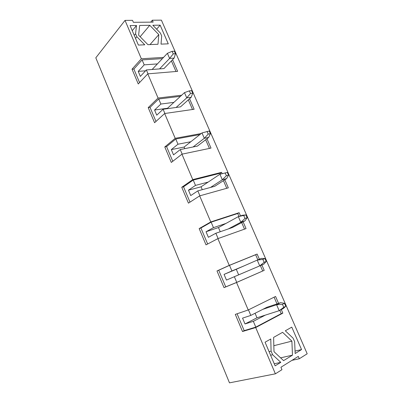 <?xml version="1.0" encoding="UTF-8"?>
<svg xmlns="http://www.w3.org/2000/svg" width="403" height="403" viewBox="0 0 403 403"><rect width="100%" height="100%" fill="white"/><g stroke="black" fill="none" stroke-linecap="round" stroke-linejoin="round"><path stroke-width="0.6" d="M282.463 304.325L283.767 307.313L285.792 306.26L284.488 303.283L282.463 304.325L276.604 304.749L280.659 302.678L284.488 303.283M248.455 309.857L250.817 315.413L266.907 307.277L280.659 302.678M262.867 309.323L276.604 304.749L279.183 310.693L283.767 307.313M255.064 313.267L256.993 317.786L279.183 310.693L283.228 308.577L285.792 306.26M172.126 51.317L173.245 53.881L175.491 53.75L174.373 51.196L172.126 51.317L167.396 53.317L152.148 69.482M159.548 68.908L169.613 58.42L167.396 53.317M175.491 53.75L174.091 58.138L169.613 58.42L173.245 53.881M148.027 73.835L146.365 69.936L163.976 68.56L174.091 58.138M262.867 259.396L264.136 262.308L266.207 261.426L264.942 258.525L262.867 259.396L257.22 260.116L261.361 258.394L264.942 258.525M266.207 261.426L263.864 264.136L238.657 274.846L236.284 269.29L257.22 260.116L259.734 265.909L264.136 262.308M243.78 215.63L245.019 218.466L247.13 217.751L245.895 214.925L238.334 216.633L242.551 215.232L245.895 214.925M220.245 231.735L218.461 227.549L238.334 216.633L240.782 222.275L245.019 218.466M228.32 228.934L240.782 222.275L244.994 220.834L247.13 217.751M218.109 238.546L215.857 233.256L232.501 227.483L244.994 220.834M225.181 172.978L226.39 175.743L228.536 175.184L227.332 172.434L219.922 174.252L227.332 172.434M202.286 189.672L201.067 186.816L219.922 174.252L222.315 179.753L226.39 175.743M210.487 187.445L222.315 179.753L226.597 178.62L228.536 175.184M199.923 195.798L197.828 190.881L214.739 186.292L226.597 178.62M207.051 131.403L208.225 134.098L210.411 133.69L209.238 131.005L201.979 132.93L184.09 147.06L171.305 149.609L173.532 154.878L180.247 149.563L197.41 146.098L208.658 137.458L204.306 138.294L201.979 132.93M193.092 146.969L204.306 138.294L208.225 134.098M210.411 133.69L208.658 137.458M189.37 90.861L190.518 93.491L192.735 93.224L191.591 90.604L189.37 90.861L184.473 92.63L167.522 108.251L154.571 110.024L156.742 115.162L163.099 109.258L180.494 106.866L191.163 97.309L186.745 97.864L184.473 92.63M176.116 107.465L186.745 97.864L190.518 93.491M192.735 93.224L191.163 97.309M281.289 309.595L282.835 313.151L255.698 327.548L275.385 373.823L229.478 382.85L95.808 57.815L125.031 20.392L132.516 20.341L133.363 22.311L153.155 22.125L152.324 20.21L161.396 20.15L307.192 353.779L299.293 358.756L291.994 360.332M255.698 327.548L242.5 331.513L244.183 330.626L237.08 313.781M278.584 303.373L275.571 296.452L248.223 309.972L235.292 314.39L242.5 331.513M248.223 309.972L236.541 282.508L224.023 287.636L225.735 286.881L218.718 270.242L216.995 270.947L224.023 287.636M257.855 259.854L255.633 254.731L257.129 254.056L229.257 265.386L216.995 270.947M229.257 265.386L217.872 238.631L206.009 244.858L199.158 228.587L210.774 221.947L199.681 195.868L188.443 203.142L181.758 187.269L192.76 179.602L181.944 154.178L171.305 162.444L164.782 146.954L175.199 138.315L164.651 113.52L154.581 122.729L148.213 107.611L158.067 98.045L147.775 73.855L177.637 71.356L172.57 59.704M139.574 82.56L133.882 69.059L132.038 69.2L138.254 83.96L147.775 73.855M132.038 69.2L141.352 58.762L125.031 20.392M150.697 22.15L152.324 20.21M145.559 70.802L138.234 71.381L140.355 76.404L146.365 69.936M133.882 69.059L142.098 59.901L162.399 58.616M141.352 58.762L163.553 57.397M157.402 63.916L144.203 64.848L138.234 71.381M144.203 64.848L142.098 59.901M176.005 71.492L171.401 60.908M236.284 269.29L224.058 274.398L226.461 280.075L246.601 271.476M238.657 274.846L226.461 280.075M255.633 254.731L229.514 265.35L218.718 270.242M261.885 264.988L264.212 270.348L236.757 282.367L234.355 276.725M262.685 270.972L260.368 265.637M244.178 265.834L231.901 270.957L229.514 265.35M264.212 270.348L236.541 282.508M236.757 282.367L225.735 286.881M231.901 270.957L224.058 274.398M257.129 254.056L259.371 259.22M147.921 44.678L157.981 44.259L158.807 34.618L149.785 25.308L139.665 25.449L138.622 35.177L147.921 44.678M140.138 36.723L149.785 25.308M149.997 44.592L158.807 34.618M160.142 25.162L168.278 43.826L161.019 44.129L161.689 35.998L160.434 33.111L152.838 25.263L160.142 25.162L156.641 29.192M130.078 25.58L138.39 45.076L144.768 44.809L136.859 36.738L135.579 33.751L136.491 25.495L130.078 25.58M132.255 30.688L136.491 25.495M181.677 95.209L158.067 98.045M189.556 98.75L194.13 109.268L164.651 113.52M201.203 133.539L175.199 138.315M206.966 138.763L211.021 148.087L181.944 154.178M220.582 174.086L220.219 173.245L221.574 172.343L192.76 179.602M221.574 172.343L222.159 173.683M224.809 179.778L228.32 187.848L199.681 195.868M238.979 216.416L237.71 213.494L239.135 212.698L210.774 221.947M239.135 212.698L240.526 215.907M243.11 221.836L246.047 228.592L217.872 238.631M275.385 373.823L281.964 369.677L280.926 367.249L298.275 356.408L299.293 358.756M294.638 341.689L293.127 338.218L285.309 330.792L291.777 327.14L301.555 349.567L295.157 353.507L294.638 341.689M271.088 351.134L270.781 338.994L265.063 342.218L275.133 365.838L280.79 362.357L272.635 354.751L271.088 351.134L269.073 351.623M292.477 355.159L291.888 341.129L282.599 332.324L273.607 337.397L274 351.678L283.586 360.635L292.477 355.159L280.599 357.844M273.833 345.703L291.888 341.129M295.051 351.084L301.555 349.567M274.257 363.778L280.79 362.357M250.817 315.413L242.551 318.133L245.009 323.957L253.336 321.337L265.355 315.111M256.993 317.786L245.009 323.957M282.835 313.151L281.234 313.655L255.799 327.125L253.336 321.337M281.234 313.655L279.808 310.365M276.997 303.902L274.08 297.187M255.799 327.125L244.183 330.626M167.683 108.629L167.522 108.251M154.571 110.024L160.878 104.045L173.92 102.352M184.77 148.647L184.09 147.06M199.923 134.557L175.763 139.02L166.58 146.606L164.782 146.954M182.191 154.127L180.247 149.563M209.434 148.42L205.666 139.755M190.841 141.73L177.975 144.214L175.763 139.02M177.975 144.214L171.305 149.609M172.776 161.296L166.58 146.606M201.067 186.816L188.453 190.176L190.735 195.576L197.828 190.881M220.219 173.245L193.228 180.07L183.536 186.806L181.758 187.269M226.758 188.287L223.443 180.66M208.18 182.075L195.495 185.4L193.228 180.07M195.495 185.4L188.453 190.176M189.999 202.135L183.536 186.806M218.461 227.549L206.034 231.76L208.371 237.291L215.857 233.256M237.71 213.494L211.142 222.169L200.911 228.007L199.158 228.587M244.51 229.141L241.669 222.602M225.952 223.433L213.464 227.635L211.142 222.169M213.464 227.635L206.034 231.76M207.651 243.996L200.911 228.007M155.976 121.449L150.037 107.369L148.213 107.611M192.518 109.5L188.327 99.848M164.898 113.485L163.099 109.258M160.878 104.045L158.722 98.972L150.037 107.369M180.463 96.327L158.722 98.972M134.244 35.358L135.579 33.751M135.519 38.34L136.859 36.738M270.609 355.229L272.635 354.751"/></g></svg>
